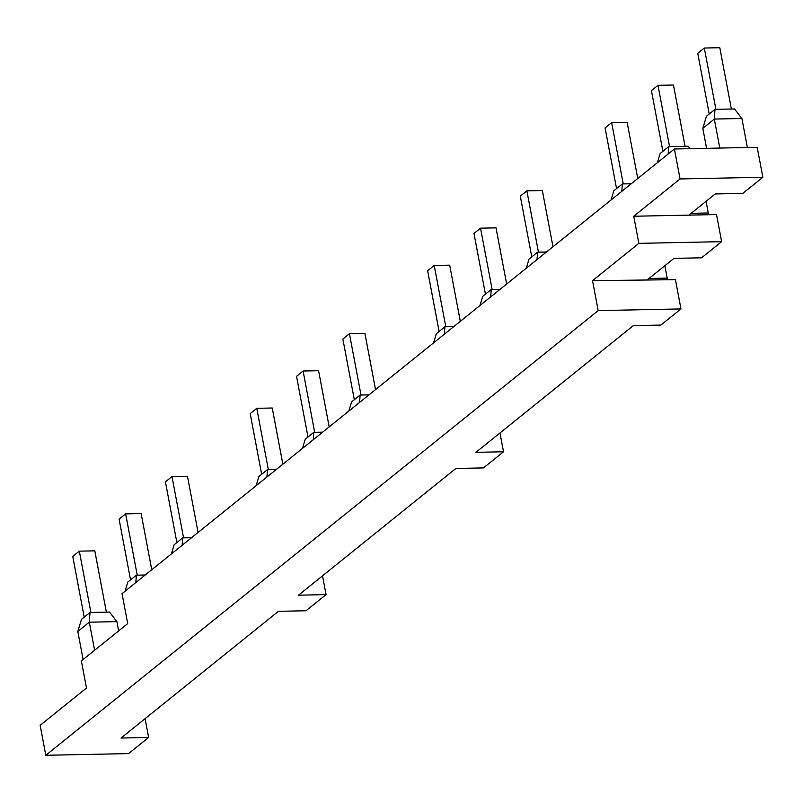 <?xml version="1.0" encoding="UTF-8"?>
<svg xmlns="http://www.w3.org/2000/svg" width="803" height="803" viewBox="0 0 803 803"><rect width="100%" height="100%" fill="white"/><g stroke="black" fill="none" stroke-linecap="round" stroke-linejoin="round"><path stroke-width="1.2" d="M598.185 310.61L45.811 755.282L40.15 725.32L86.483 688.02L81.364 660.919L127.697 623.62L122.036 593.658L674.41 148.987L680.071 178.949L633.738 216.248L638.857 243.359L592.524 280.649L598.185 310.61L680.964 308.924L660.919 325.064L633.326 325.627L475.928 452.33L503.521 451.768L499.978 432.978M83.11 659.504L77.811 631.459L89.314 622.195L94.613 650.249M145.082 718.665L148.635 737.455L128.59 753.595L45.811 755.282M148.635 737.455L121.042 738.027L278.44 611.314L306.033 610.752L326.078 594.611L298.485 595.174L455.883 468.47L483.476 467.908L503.521 451.768M592.524 280.649L675.443 279.675L680.964 308.924M638.857 243.359L721.636 241.663L701.591 257.803L673.998 258.365L647.71 279.524M633.738 216.248L716.517 214.562L721.636 241.663M680.071 178.949L762.85 177.262L742.805 193.393L715.212 193.955L688.924 215.124M674.41 148.987L757.189 147.3L762.85 177.262M118.653 630.887L116.907 621.632L109.529 612.077L90.016 612.468L81.474 619.354L77.811 631.459M664.854 265.733L667.193 278.099A7.608 3.553 -91.2 0 0 667.644 279.835M326.078 594.611L322.525 575.821M706.068 201.322L708.266 212.976A7.608 3.553 -91.2 0 0 708.728 214.712M706.59 148.334L702.816 128.329L706.469 116.224L715.011 109.349L714.309 119.065L719.789 148.063M747.382 147.501L741.902 118.503L714.309 119.065L702.816 128.329M171.36 553.95L174.141 544.755L182.682 537.88L182.151 545.257M125.027 591.249L127.807 582.055L136.349 575.179L135.817 582.556M116.907 621.632L89.314 622.195L90.016 612.468M611.023 200.007L613.803 190.813L622.345 183.937L621.813 191.325M433.58 342.851L436.36 333.667L444.902 326.781L444.37 334.168M256.137 485.695L258.917 476.51L267.459 469.625L266.927 477.012M657.356 162.708L660.136 153.524L668.678 146.638L668.146 154.025M668.678 146.638L688.201 146.246L690.068 148.665M715.011 109.349L734.534 108.947L741.902 118.503M631.208 183.757L622.345 183.937M546.431 252.012L537.568 252.192L537.036 259.57M537.568 252.192L529.026 259.068L526.246 268.262M500.098 289.301L491.235 289.481L490.703 296.869M491.235 289.481L482.693 296.367L479.913 305.552M453.765 326.6L444.902 326.781M368.989 394.855L360.125 395.036L359.593 402.413M360.125 395.036L351.584 401.912L348.803 411.106M322.655 432.155L313.792 432.335L313.26 439.713M313.792 432.335L305.25 439.211L302.47 448.395M276.322 469.444L267.459 469.625M191.546 537.699L182.682 537.88M145.213 574.998L136.349 575.179M84.215 617.146L72.752 556.449L79.326 551.159L94.804 550.848L106.377 612.137M79.326 551.159L90.9 612.458M176.881 542.547L165.418 481.85L171.983 476.56L187.47 476.249L198.08 532.429M171.983 476.56L183.566 537.859M130.548 579.846L119.085 519.15L125.649 513.86L141.137 513.549L151.747 569.728M125.649 513.86L137.233 575.159M616.553 188.605L605.081 127.918L611.655 122.628L627.133 122.317L637.753 178.497M611.655 122.628L623.238 183.917M439.111 331.448L427.638 270.762L434.212 265.472L449.69 265.161L460.31 321.341M434.212 265.472L445.795 326.771M261.658 474.292L250.195 413.605L256.769 408.315L272.247 408.004L282.857 464.184M256.769 408.315L268.343 469.614M662.887 151.305L651.414 90.619L657.988 85.329L673.466 85.018L685.049 146.307M657.988 85.329L669.572 146.628M709.22 114.016L697.747 53.319L704.321 48.029L719.799 47.718L731.382 109.007M704.321 48.029L715.905 109.328M531.767 256.86L520.304 196.163L526.878 190.873L542.356 190.562L552.966 246.742M526.878 190.873L538.462 252.172M485.434 294.159L473.971 233.462L480.545 228.172L496.023 227.861L506.643 284.041M480.545 228.172L492.129 289.471M354.324 399.703L342.861 339.007L349.435 333.717L364.913 333.406L375.523 389.585M349.435 333.717L361.009 395.016M307.991 437.003L296.528 376.306L303.102 371.016L318.58 370.705L329.19 426.885M303.102 371.016L314.676 432.315M691.152 213.327L708.266 212.976M649.025 278.47L667.193 278.099"/></g></svg>
